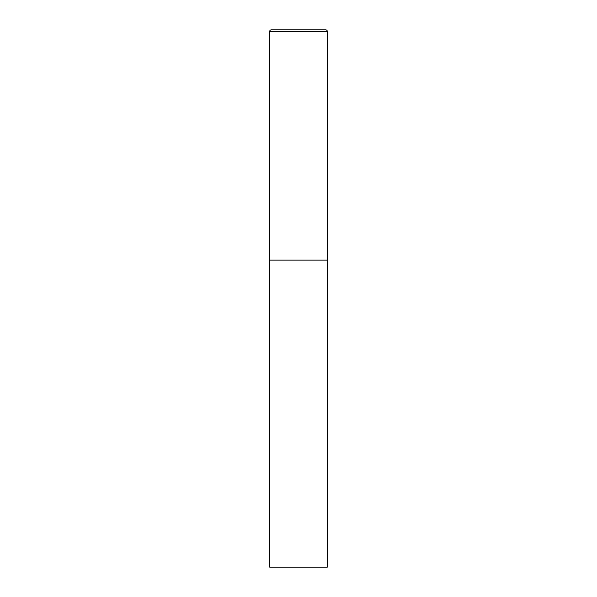 <?xml version="1.0" encoding="UTF-8"?>
<svg xmlns="http://www.w3.org/2000/svg" width="597" height="597" viewBox="0 0 597 597"><rect width="100%" height="100%" fill="white"/><g stroke="black" fill="none" stroke-linecap="round" stroke-linejoin="round"><path stroke-width="0.9" d="M269.717 31.387L269.717 567.15L327.283 567.15L327.283 260.12L269.717 260.12L327.283 260.12L327.283 31.387A1.537 1.537 0 0 0 325.746 29.85L271.254 29.85A1.537 1.537 0 0 0 269.717 31.387L327.283 31.387"/></g></svg>
